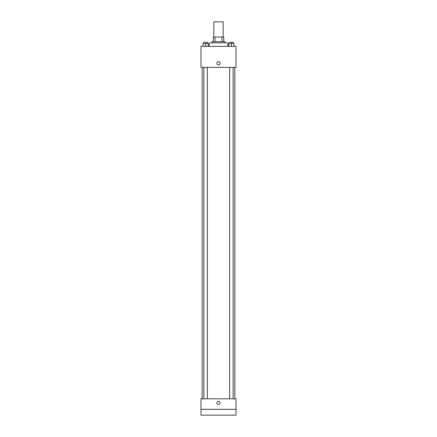 <?xml version="1.0" encoding="UTF-8"?>
<svg xmlns="http://www.w3.org/2000/svg" width="437" height="437" viewBox="0 0 437 437"><rect width="100%" height="100%" fill="white"/><g stroke="black" fill="none" stroke-linecap="round" stroke-linejoin="round"><path stroke-width="0.66" d="M223.17 37.019L223.17 21.85L213.83 21.85L213.83 37.019M215.075 41.69L215.075 37.019L213.251 37.019L213.251 41.69L213.251 37.019M215.075 37.019L223.749 37.019L223.749 41.69M221.925 41.69L221.925 37.019M212.082 42.859L212.082 41.69L224.918 41.69L224.918 42.859M227.835 46.36L227.835 42.859L209.165 42.859L209.165 46.36M200.993 46.36L236.007 46.36L236.007 67.364L200.993 67.364L200.993 46.36M218.5 64.884A1.606 1.606 0 0 1 217.113 62.48A1.606 1.606 0 0 1 219.887 62.48A1.606 1.606 0 0 1 218.5 64.884M200.993 398.812L236.007 398.812L236.007 415.15L200.993 415.15L200.993 398.812M218.5 404.498A1.606 1.606 0 0 1 217.113 402.095A1.606 1.606 0 0 1 219.887 402.095A1.606 1.606 0 0 1 218.5 404.498M200.993 409.316L236.007 409.316M228.759 46.36L228.759 43.443L234.008 43.443L234.008 46.36L234.008 43.443M231.386 46.36L231.386 43.443M233.134 43.443L233.134 42.274L229.633 42.274L229.633 43.443M202.992 46.36L202.992 43.443L208.241 43.443L208.241 46.36L208.241 43.443M205.614 46.36L205.614 43.443M207.367 43.443L207.367 42.274L203.866 42.274L203.866 43.443M234.838 398.812L234.838 67.364M202.162 398.812L202.162 67.364M229.633 67.364L229.633 398.812M233.134 67.364L233.134 398.812M207.367 398.812L207.367 67.364M203.866 398.812L203.866 67.364"/></g></svg>
